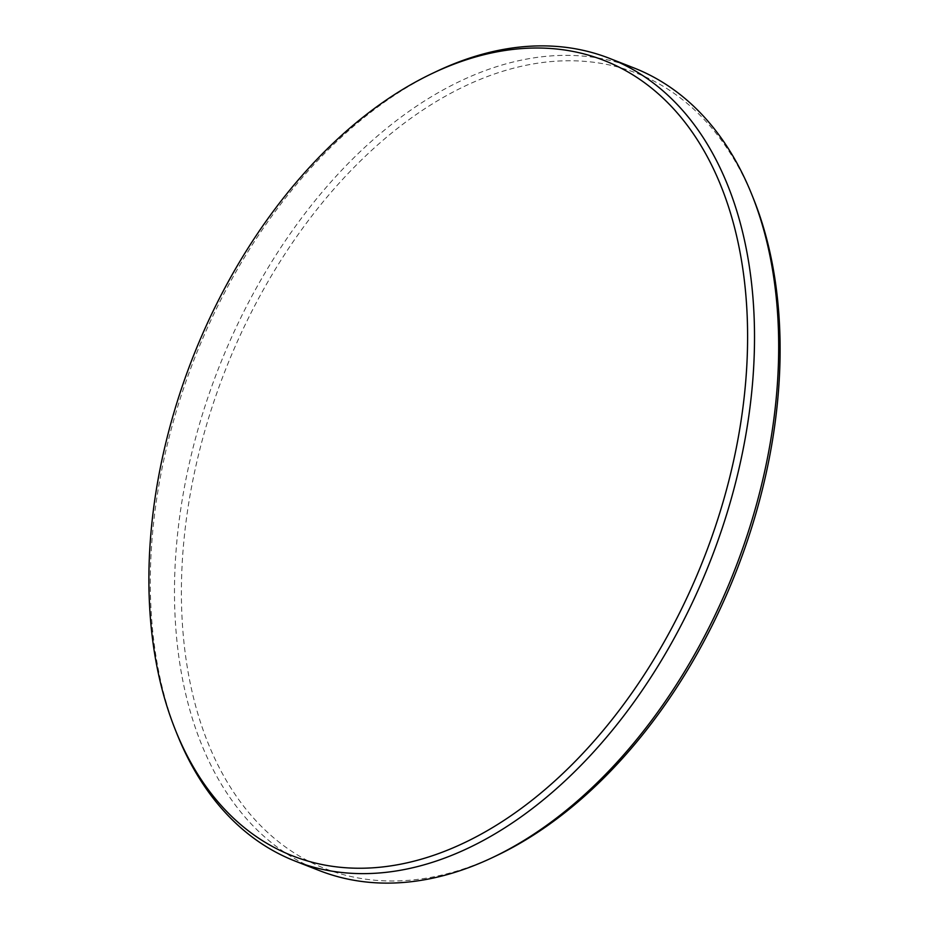 <?xml version="1.0" encoding="UTF-8"?>
<svg xmlns="http://www.w3.org/2000/svg" width="929" height="929" viewBox="0 0 929 929"><rect width="100%" height="100%" fill="white"/><g stroke="black" fill="none" stroke-linecap="round" stroke-linejoin="round"><path stroke-width="0.7" stroke-dasharray="4.64 3.48" d="M177.253 734.584A431.044 277.074 111.4 0 1 155.317 651.961A431.044 277.074 111.4 0 1 437.06 71.173M495.958 855.923A427.131 274.554 111.4 0 1 186.357 661.32A427.131 274.554 111.4 0 1 426.469 107.648A427.131 274.554 111.4 0 1 753.407 198.551M633.775 67.875A431.044 277.074 -68.6 0 0 305.269 213.113A431.044 277.074 -68.6 0 0 179.494 661.436A431.044 277.074 -68.6 0 0 319.402 870.601"/><path stroke-width="1.39" d="M742.643 267.68A427.131 274.554 -68.6 0 0 433.042 73.077A427.131 274.554 -68.6 0 0 393.966 94.921A427.131 274.554 -68.6 0 0 153.854 648.593A427.131 274.554 -68.6 0 0 175.593 730.449A427.131 274.554 -68.6 0 0 502.531 821.352A427.131 274.554 -68.6 0 0 742.643 267.68M433.042 73.077L437.06 71.173A431.044 277.074 111.4 0 1 609.598 58.399A431.044 277.074 111.4 0 1 749.506 267.564A431.044 277.074 111.4 0 1 623.731 715.887A431.044 277.074 111.4 0 1 295.225 861.125A431.044 277.074 111.4 0 1 177.253 734.584L175.593 730.449M295.225 861.125L319.402 870.601A431.044 277.074 -68.6 0 0 491.94 857.827A431.044 277.074 -68.6 0 0 773.683 277.039A431.044 277.074 -68.6 0 0 751.747 194.416A431.044 277.074 -68.6 0 0 633.775 67.875L609.598 58.399M751.747 194.416L753.407 198.551A427.131 274.554 111.4 0 1 775.146 280.407A427.131 274.554 111.4 0 1 535.034 834.079A427.131 274.554 111.4 0 1 495.958 855.923L491.94 857.827"/></g></svg>
